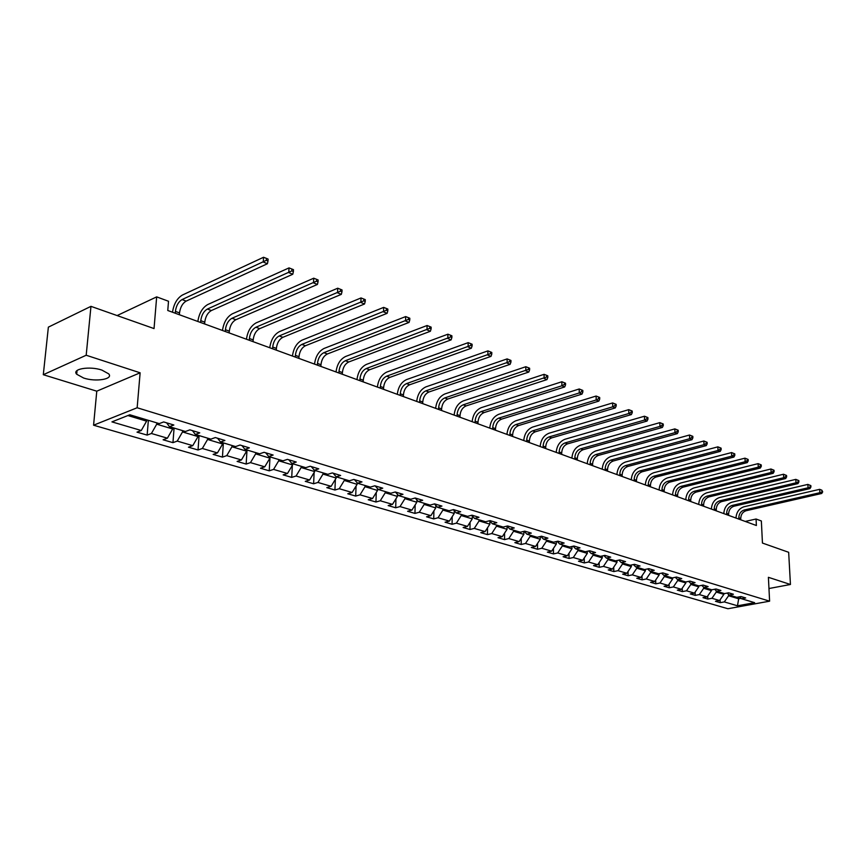 <?xml version="1.0" encoding="UTF-8"?>
<svg xmlns="http://www.w3.org/2000/svg" width="866" height="866" viewBox="0 0 866 866"><rect width="100%" height="100%" fill="white"/><g stroke="black" fill="none" stroke-linecap="round" stroke-linejoin="round"><path stroke-width="1.3" d="M101.885 370.085C89.653 365.874 71.542 368.905 76.695 374.242L83.688 378.052C95.866 382.144 113.684 379.2 108.683 373.852L101.885 370.085M93.571 425.206L727.905 608.733L769.603 601.177L137.153 407.756L93.571 425.206L96.776 391.183L140.13 372.802L86.189 355.244L43.3 374.707L96.776 391.183M43.3 374.707L48.366 327.142L90.962 306.348L154.04 328.582L156.67 296.876L117.105 315.57M768.965 588.523L790.442 584.485L788.666 552.302L762.448 543.058L761.355 520.975L756.061 519.015L745.215 521.44M86.189 355.244L90.962 306.348M739.477 596.826L741.513 598.731L745.691 597.962L741.004 596.544L736.814 597.323L729.226 595.039L733.415 594.249L728.631 592.799L724.431 593.6L716.691 591.262L720.902 590.46L716.009 588.988L711.798 589.789L703.885 587.419L708.117 586.596L703.127 585.091L698.894 585.914L690.83 583.489L695.073 582.645L689.975 581.108L685.731 581.952L677.493 579.473L681.748 578.618L676.552 577.048L672.287 577.914L663.865 575.381L668.141 574.504L662.836 572.902L658.55 573.779L649.955 571.192L654.241 570.304L648.818 568.659L644.52 569.557L635.741 566.916L640.039 566.007L634.497 564.329L630.188 565.249L621.214 562.554L625.533 561.623L619.861 559.901L615.542 560.843L606.362 558.083L610.692 557.13L604.901 555.377L600.56 556.34L591.186 553.515L595.527 552.54L589.605 550.754L585.254 551.739L575.652 548.849L580.014 547.853L573.952 546.024L569.59 547.02L559.772 544.075L564.145 543.047L557.942 541.174L553.569 542.203L543.523 539.182L547.897 538.143L541.553 536.216L537.169 537.277L526.885 534.181L531.28 533.11L524.774 531.15L520.379 532.222L509.858 529.061L514.263 527.968L507.606 525.954L503.2 527.058L492.418 523.811L496.824 522.696L490.015 520.628L485.599 521.765L474.557 518.442L478.974 517.294L471.992 515.183L467.564 516.342L456.252 512.932L460.68 511.763L453.524 509.598L449.097 510.778L437.492 507.292L441.931 506.09L434.591 503.871L430.153 505.084L418.256 501.511L422.695 500.277L415.171 498.004L410.733 499.249L398.533 495.579L402.971 494.313L395.253 491.975L390.815 493.252L378.29 489.485L382.74 488.186L374.816 485.794L370.367 487.103L357.528 483.239L361.977 481.907L353.837 479.45L349.388 480.792L336.203 476.83L336.17 478.032L323.007 474.081L323.061 472.879M741.513 598.731L754.632 602.682L737.486 605.799L724.301 601.913L720.209 602.671L720.09 599.781M166.64 422.835L169.433 426.678L173.839 425.011L163.663 421.937L159.279 423.615L129.846 414.771L111.931 421.883L141.266 430.51L137.012 432.145L147.144 435.1L151.409 433.487L167.387 438.185L163.111 439.776L172.951 442.656L177.238 441.086L192.761 445.654L188.474 447.192L198.043 449.984L202.33 448.469L217.431 452.907L213.133 454.401L222.432 457.118L226.74 455.635L241.419 459.954L237.111 461.416L246.161 464.057L250.48 462.617L264.758 466.817L260.45 468.235L269.25 470.812L273.569 469.404L287.469 473.496L283.15 474.871L291.723 477.382L296.053 476.019L309.584 479.991L305.265 481.344L313.611 483.78L317.941 482.449L331.126 486.324L326.796 487.634L334.925 490.015L339.255 488.716L352.105 492.494L347.775 493.772L355.699 496.088L360.029 494.822L372.553 498.502L368.223 499.747L375.952 502.009L380.271 500.775L392.482 504.369L388.163 505.582L395.697 507.779L400.016 506.578L411.924 510.085L407.605 511.265L414.955 513.419L419.274 512.239L430.878 515.66L426.57 516.807L433.736 518.907L438.055 517.76L449.389 521.094L445.081 522.22L452.074 524.266L456.382 523.151L467.445 526.409L463.148 527.502L469.978 529.505L474.276 528.412L485.079 531.594L480.792 532.666L487.461 534.614L491.758 533.553L502.302 536.649L498.015 537.699L504.542 539.615L508.818 538.565L519.135 541.596L514.859 542.625L521.224 544.487L525.5 543.469L535.567 546.435L531.302 547.442L537.537 549.26L541.791 548.265L551.642 551.155L547.388 552.14L553.471 553.915L557.726 552.952L567.349 555.777L563.106 556.741L569.059 558.483L573.303 557.531L582.721 560.291L578.488 561.233L584.312 562.932L588.534 562.002L597.746 564.719L593.524 565.628L599.229 567.295L603.44 566.386L612.457 569.038L608.246 569.936L613.821 571.571L618.021 570.672L626.843 573.27L622.643 574.147L628.11 575.738L632.299 574.872L640.927 577.405L636.748 578.272L642.096 579.83L646.274 578.975L654.728 581.465L650.55 582.309L655.789 583.836L659.957 583.002L668.227 585.438L664.07 586.26L669.202 587.765L673.347 586.942L681.455 589.324L677.32 590.136L682.343 591.608L686.478 590.796L694.424 593.134L690.299 593.924L695.214 595.364L699.338 594.585L707.121 596.869L703.008 597.648L707.836 599.055L711.939 598.287L719.57 600.528L715.478 601.296L720.209 602.671M169.433 426.678L185.454 431.495L189.871 429.861L199.743 432.848L195.326 434.461L210.893 439.138L215.309 437.557L224.9 440.458L220.484 442.028L235.606 446.575L240.034 445.027L249.354 447.852L244.926 449.378L259.627 453.806L264.065 452.301L273.136 455.04L268.698 456.523L282.998 460.831L287.436 459.37L296.259 462.033L291.81 463.483L305.73 467.662L310.18 466.244L318.753 468.842L314.304 470.249L327.857 474.319L332.306 472.933L340.652 475.466L336.203 476.83L333.161 473.193M156.67 296.876L168.513 301.26L167.766 310.493L756.386 525.51L756.061 519.015M723.824 593.416L723.868 594.347L716.247 592.063L716.204 590.807M727.159 593.08L729.226 595.039M719.57 600.528L723.868 594.347M711.939 598.287L716.247 592.063M711.408 589.681L711.441 590.623L703.679 588.285L703.636 587.17M714.58 589.259L716.691 591.262M707.121 596.869L711.441 590.623M699.338 594.585L703.679 588.285M698.732 585.871L698.765 586.823L690.841 584.442L690.808 583.467M701.741 585.362L703.885 587.419M694.424 593.134L698.765 586.823M686.478 590.796L690.841 584.442M685.807 581.941L685.84 582.937L677.742 580.512L677.71 579.549M688.632 581.378L690.83 583.489M681.455 589.324L685.84 582.937M673.347 586.942L677.742 580.512M672.601 577.849L672.633 578.975L664.374 576.496L664.352 575.522M675.253 577.308L677.493 579.473M668.227 585.438L672.633 578.975M659.957 583.002L664.374 576.496M659.123 573.66L659.156 574.937L650.723 572.404L650.702 571.419M661.592 573.151L663.865 575.381M654.728 581.465L659.156 574.937M646.274 578.975L650.723 572.404M645.365 569.384L645.397 570.802L636.781 568.226L636.759 567.23M647.627 568.908L649.955 571.192M640.927 577.405L645.397 570.802M632.299 574.872L636.781 568.226M631.303 565.011L631.336 566.591L622.535 563.95L622.524 562.943M633.371 564.567L635.741 566.916M626.843 573.27L631.336 566.591M618.021 570.672L622.535 563.95M616.949 560.54L616.982 562.283L607.986 559.577L607.975 558.57M618.789 560.14L621.214 562.554M612.457 569.038L616.982 562.283M603.44 566.386L607.986 559.577M602.281 555.961L602.303 557.877L593.113 555.117L593.102 554.099M603.894 555.604L606.362 558.083M597.746 564.719L602.303 557.877M588.534 562.002L593.113 555.117M587.278 551.274L587.31 553.374L577.914 550.56L577.903 549.52M588.663 550.96L591.186 553.515M582.721 560.291L587.31 553.374M573.303 557.531L577.914 550.56M571.95 546.478L571.971 548.773L562.37 545.894L562.359 544.855M573.086 546.219L575.652 548.849M567.349 555.777L571.971 548.773M557.726 552.952L562.37 545.894M556.275 541.564L556.297 544.075L546.468 541.12L546.468 540.07M557.152 541.358L559.772 544.075M551.642 551.155L556.297 544.075M541.791 548.265L546.468 541.12M540.254 536.53L540.254 539.258L530.209 536.249L530.198 535.177M540.839 536.39L543.523 539.182M535.567 546.435L540.254 539.258M525.5 543.469L530.209 536.249M523.854 531.378L523.843 534.344L513.56 531.248L513.56 530.176M524.146 531.302L526.885 534.181M519.135 541.596L523.843 534.344M508.818 538.565L513.56 531.248M509.858 529.061L507.065 526.084L507.054 529.299L496.521 526.138L496.532 525.056M502.302 536.649L507.054 529.299M491.758 533.553L496.521 526.138M489.885 521.094L489.864 524.146L479.082 520.91L479.093 519.806M489.571 520.747L492.418 523.811M485.079 531.594L489.864 524.146M474.276 528.412L479.082 520.91M472.295 515.984L472.262 518.864L461.221 515.551L461.232 514.436M471.645 515.27L474.557 518.442M467.445 526.409L472.262 518.864M456.382 523.151L461.221 515.551M454.282 510.767L454.239 513.451L442.927 510.063L442.937 508.937M453.275 509.663L456.252 512.932M449.389 521.094L454.239 513.451M438.055 517.76L442.927 510.063M435.815 505.43L435.76 507.909L424.167 504.434L424.199 503.298M434.451 503.904L437.492 507.292M430.878 515.66L435.76 507.909M419.274 512.239L424.167 504.434M416.892 499.963L416.838 502.237L404.952 498.664L404.985 497.517M415.15 498.004L418.256 501.511M411.924 510.085L416.838 502.237M400.016 506.578L404.952 498.664M397.483 494.378L397.429 496.413L385.24 492.754L385.283 491.596M395.426 492.029L398.533 495.579M392.482 504.369L397.429 496.413M380.271 500.775L385.24 492.754M377.587 488.673L377.533 490.437L365.03 486.692L365.073 485.512M375.205 485.913L378.29 489.485M372.553 498.502L377.533 490.437M360.029 494.822L365.03 486.692M357.171 482.827L357.117 484.321L344.289 480.468L344.343 479.277M354.465 479.634L357.528 483.239M352.105 492.494L357.117 484.321M339.255 488.716L344.289 480.468M331.126 486.324L336.17 478.032M317.941 482.449L323.007 474.081M314.726 470.368L314.672 471.58L301.151 467.532L301.216 466.309M311.295 466.579L314.304 470.249M309.584 479.991L314.672 471.58M296.053 476.019L301.151 467.532M292.654 463.732L292.589 464.955L278.711 460.788L278.776 459.554M288.822 459.792L291.81 463.483M287.469 473.496L292.589 464.955M273.569 469.404L278.711 460.788M269.986 456.912L269.911 458.157L255.643 453.871L255.719 452.626M265.743 452.81L268.698 456.523M264.758 466.817L269.911 458.157M250.48 462.617L255.643 453.871M246.691 449.909L246.604 451.164L231.947 446.759L232.023 445.503M242.004 445.622L244.926 449.378M241.419 459.954L246.604 451.164M226.74 455.635L231.947 446.759M222.735 442.699L222.649 443.977L207.58 439.452L207.667 438.174M217.593 438.25L220.484 442.028M217.431 452.907L222.649 443.977M202.33 448.469L207.58 439.452M198.108 435.295L198.022 436.583L182.51 431.928L182.607 430.629M192.479 430.651L195.326 434.461M192.761 445.654L198.022 436.583M177.238 441.086L182.51 431.928M172.778 427.674L172.67 428.984L156.714 424.188L156.822 422.879M167.387 438.185L172.67 428.984M151.409 433.487L156.714 424.188M146.7 419.837L146.592 421.157L127.887 415.539M141.266 430.51L146.592 421.157M140.13 372.802L137.153 407.756M790.442 584.485L768.402 577.319L769.603 601.177M738.579 596.988L738.666 598.785L741.09 598.33M728.512 594.368L728.577 595.765L738.666 598.785L737.486 605.799M724.301 601.913L728.577 595.765M147.144 435.1L148.357 420.335M172.951 442.656L174.077 428.064M198.043 449.984L199.072 435.587M222.432 457.118L223.374 442.894M246.161 464.057L247.016 450.006M269.25 470.812L270.03 456.923M291.723 477.382L292.34 465.388M313.611 483.78L314.131 472.479M334.925 490.015L335.369 479.353M355.699 496.088L356.078 486.021M375.952 502.009L376.255 492.505M395.697 507.779L395.946 498.794M414.955 513.419L415.16 504.91M433.736 518.907L433.898 510.864M452.074 524.266L452.204 516.656M469.978 529.505L470.065 522.295M487.461 534.614L487.526 527.795M504.542 539.615L504.575 533.142M521.224 544.487L521.235 538.36M537.537 549.26L537.515 543.447M553.471 553.915L553.439 548.416M569.059 558.483L569.016 553.255M584.312 562.932L584.247 557.985M599.229 567.295L599.153 562.608M613.821 571.571L613.745 567.122M628.11 575.738L628.012 571.528M642.096 579.83L641.998 575.836M655.789 583.836L655.681 580.047M669.202 587.765L669.093 584.171M682.343 591.608L682.235 588.198M695.214 595.364L695.106 592.149M707.836 599.055L707.717 596.003M179.381 314.726L179.522 312.907C180.301 307.246 182.51 303.317 186.168 301.108L267.41 263.74L263.275 262.019L263.556 257.267L182.412 295.035C177.108 298.218 173.806 303.944 172.496 312.215M175.257 313.221L175.408 311.403C176.188 305.73 178.407 301.79 182.055 299.571L266.338 260.309L267.995 261.002L268.103 259.096L266.447 258.404L266.338 260.309M266.447 258.404L263.556 257.267M267.41 263.74L267.995 261.002M204.636 323.96L204.766 322.152C205.513 316.566 207.71 312.702 211.369 310.548L292.784 274.251L288.768 272.584L289.028 267.897L207.699 304.561C202.395 307.679 199.104 313.308 197.849 321.481M200.641 322.498L200.771 320.691C201.518 315.094 203.726 311.219 207.385 309.054L291.788 270.906L293.39 271.567L293.487 269.694L291.885 269.023L291.788 270.906M291.885 269.023L289.028 267.897M292.784 274.251L293.39 271.567M229.187 332.923L229.306 331.148C230.02 325.627 232.207 321.816 235.866 319.716L317.411 284.459L313.514 282.846L313.741 278.202L232.283 313.838C226.968 316.869 223.699 322.412 222.486 330.476M225.301 331.505L225.42 329.719C226.134 324.198 228.332 320.377 231.991 318.266L316.491 281.179L318.038 281.829L318.136 279.978L316.577 279.328L316.491 281.179M316.577 279.328L313.741 278.202M317.411 284.459L318.038 281.829M253.067 341.648L253.175 339.894C253.857 334.438 256.022 330.693 259.692 328.636L341.312 294.364L337.534 292.795L337.729 288.216L256.184 322.845C250.859 325.811 247.611 331.267 246.453 339.234M249.289 340.262L249.397 338.509C250.079 333.042 252.255 329.286 255.925 327.229L340.468 291.16L341.973 291.788L342.048 289.958L340.544 289.331L340.468 291.16M340.544 289.331L337.729 288.216M341.312 294.364L341.973 291.788M276.297 350.135L276.384 348.392C277.033 343.012 279.198 339.32 282.868 337.307L364.532 303.988L360.862 302.461L361.025 297.947L279.437 331.613C274.1 334.503 270.885 339.883 269.759 347.753M272.617 348.792L272.714 347.05C273.364 341.659 275.529 337.957 279.198 335.943L363.752 300.859L365.225 301.465L365.29 299.658L363.817 299.041L363.752 300.859M363.817 299.041L361.025 297.947M364.532 303.988L365.225 301.465M298.9 358.394L298.986 356.673C299.604 351.358 301.747 347.71 305.417 345.75L387.102 313.34L383.53 311.857L383.67 307.387L302.061 340.143C296.724 342.968 293.52 348.262 292.448 356.034M295.317 357.084L295.403 355.363C296.02 350.037 298.175 346.389 301.844 344.419L386.377 310.266L387.806 310.862L387.86 309.075L386.431 308.48L386.377 310.266M386.431 308.48L383.67 307.387M387.102 313.34L387.806 310.862M320.896 366.426L320.972 364.727C321.567 359.477 323.7 355.894 327.37 353.978L409.033 322.433L405.559 320.994L405.678 316.577L324.079 348.446C318.753 351.206 315.57 356.424 314.531 364.099M317.411 365.16L317.486 363.449C318.082 358.188 320.214 354.595 323.884 352.668L408.373 319.424L409.759 320.009L409.813 318.244L408.416 317.66L408.373 319.424M408.416 317.66L405.678 316.577M409.033 322.433L409.759 320.009M342.33 374.253L342.395 372.575C342.958 367.379 345.079 363.85 348.738 361.977L430.37 331.267L426.992 329.87L427.09 325.508L345.523 356.521C340.197 359.228 337.036 364.37 336.04 371.958M338.931 373.019L338.996 371.33C339.569 366.134 341.691 362.583 345.35 360.711L429.763 328.322L431.116 328.885L431.149 327.142L429.796 326.579L429.763 328.322M429.796 326.579L427.09 325.508M430.37 331.267L431.116 328.885M363.2 381.884L363.265 380.217C363.807 375.086 365.907 371.601 369.565 369.771L451.121 339.873L447.83 338.509L447.906 334.2L366.415 364.402C361.09 367.043 357.95 372.109 356.987 379.611M359.899 380.672L359.953 379.005C360.494 373.863 362.605 370.377 366.264 368.537L450.569 336.982L451.879 337.534L451.911 335.813L450.601 335.261L450.569 336.982M450.601 335.261L447.906 334.2M451.121 339.873L451.879 337.534M383.551 389.31L383.595 387.676C384.114 382.599 386.204 379.167 389.862 377.37L471.31 348.24L468.116 346.92L468.17 342.655L386.766 372.077C381.451 374.664 378.334 379.665 377.403 387.07M380.326 388.141L380.369 386.496C380.888 381.408 382.978 377.966 386.637 376.169L470.823 345.415L472.1 345.945L472.122 344.246L470.844 343.705L470.823 345.415M470.844 343.705L468.17 342.655M471.31 348.24L472.1 345.945M403.383 396.563L403.426 394.939C403.913 389.916 405.981 386.528 409.64 384.775L490.979 356.391L487.861 355.103L487.904 350.882L406.609 379.557C401.304 382.09 398.198 387.015 397.31 394.344M400.233 395.416L400.276 393.781C400.774 388.758 402.852 385.359 406.5 383.606L490.535 353.62L491.78 354.14L491.791 352.451L490.546 351.932L490.535 353.62M490.546 351.932L487.904 350.882M490.979 356.391L491.78 354.14M422.716 403.621L422.749 402.019C423.225 397.061 425.282 393.716 428.93 391.995L510.128 364.326L507.097 363.07L507.108 358.903L425.964 386.853C420.66 389.332 417.574 394.192 416.719 401.434M419.653 402.506L419.685 400.893C420.162 395.924 422.218 392.579 425.866 390.847L509.728 361.609L510.94 362.118L510.951 360.451L509.738 359.942L509.728 361.609M509.738 359.942L507.108 358.903M510.128 364.326L510.94 362.118M441.584 410.516L441.606 408.925C442.061 404.021 444.106 400.731 447.744 399.042L528.79 372.055L525.824 370.832L525.835 366.719L444.832 393.965C439.538 396.39 436.486 401.185 435.652 408.351M438.586 409.423L438.618 407.832C439.073 402.917 441.119 399.616 444.756 397.927L528.433 369.392L529.613 369.89L529.613 368.234L528.433 367.747L528.433 369.392M528.433 367.747L525.835 366.719M528.79 372.055L529.613 369.89M459.987 417.239L460.008 415.669C460.441 410.82 462.466 407.561 466.103 405.916L546.966 379.6L544.086 378.399L544.075 374.329L463.245 400.915C457.962 403.285 454.921 408.016 454.13 415.095M457.064 416.178L457.096 414.598C457.519 409.737 459.554 406.479 463.191 404.823L546.663 376.981L547.81 377.457L547.799 375.833L546.652 375.346L546.663 376.981M546.652 375.346L544.075 374.329M546.966 379.6L547.81 377.457M477.956 423.799L477.967 422.251C478.378 417.444 480.392 414.24 484.018 412.617L564.697 386.94L561.882 385.781L561.861 381.754L481.215 407.68C475.943 410.019 472.933 414.684 472.165 421.688M475.109 422.76L475.12 421.201C475.531 416.394 477.545 413.179 481.171 411.556L561.882 385.781L564.426 384.374L565.552 384.84L565.53 383.227L564.415 382.761L564.426 384.374M564.415 382.761L561.861 381.754M564.697 386.94L565.552 384.84M495.493 430.207L495.504 428.67C495.893 423.929 497.896 420.757 501.511 419.166L581.984 394.106L579.246 392.969L579.202 388.986L498.762 414.294C493.501 416.578 490.502 421.19 489.766 428.118M492.711 429.19L492.722 427.652C493.111 422.9 495.114 419.718 498.74 418.126L579.246 392.969L581.757 391.584L582.85 392.038L582.829 390.447L581.736 389.992L581.757 391.584M581.736 389.992L579.202 388.986M581.984 394.106L582.85 392.038M512.629 436.464L512.629 434.949C512.997 430.25 514.989 427.122 518.593 425.563L598.85 401.099L596.176 399.984L596.111 396.043L515.898 420.757C510.648 422.998 507.671 427.544 506.956 434.396M509.912 435.479L509.912 433.953C510.291 429.244 512.271 426.115 515.887 424.546L596.176 399.984L598.655 398.62L599.727 399.064L599.694 397.494L598.633 397.039L598.655 398.62M598.633 397.039L596.111 396.043M598.85 401.099L599.727 399.064M529.364 442.58L529.364 441.075C529.711 436.421 531.681 433.336 535.285 431.809L615.304 407.918L612.695 406.836L612.619 402.939L532.633 427.068C527.405 429.265 524.439 433.747 523.757 440.534M526.701 441.606L526.701 440.101C527.058 435.446 529.039 432.35 532.633 430.824L612.695 406.836L615.141 405.483L616.191 405.916L616.159 404.357L615.12 403.924L615.141 405.483M615.12 403.924L612.619 402.939M615.304 407.918L616.191 405.916M545.71 448.556L545.71 447.062C546.045 442.461 548.005 439.419 551.588 437.915L631.368 414.576L628.824 413.515L628.738 409.661L548.979 433.238C543.772 435.382 540.828 439.82 540.168 446.531M543.112 447.603L543.112 446.109C543.447 441.508 545.418 438.456 549.001 436.951L628.824 413.515L631.238 412.184L632.267 412.606L632.223 411.069L631.206 410.636L631.238 412.184M631.206 410.636L628.738 409.661M631.368 414.576L632.267 412.606M561.698 454.39L561.688 452.918C562.002 448.361 563.95 445.351 567.522 443.879L647.054 421.071L644.564 420.042L644.466 416.221L564.968 439.257C559.772 441.368 556.849 445.752 556.21 452.388M559.155 453.47L559.144 451.987C559.468 447.43 561.417 444.41 564.989 442.937L644.564 420.042L646.956 418.722L647.952 419.144L647.92 417.607L646.924 417.195L646.956 418.722M646.924 417.195L644.466 416.221M647.054 421.071L647.952 419.144M577.319 460.106L577.308 458.634C577.611 454.13 579.538 451.164 583.099 449.714L662.371 427.425L659.946 426.418L659.838 422.64L580.588 445.146C575.403 447.224 572.513 451.543 571.896 458.125M574.84 459.197L574.818 457.735C575.132 453.221 577.07 450.233 580.631 448.794L659.946 426.418L662.306 425.109L663.28 425.52L663.237 424.004L662.263 423.604L662.306 425.109M662.263 423.604L659.838 422.64M662.371 427.425L663.28 425.52M592.593 465.681L592.582 464.23C592.864 459.77 594.79 456.837 598.341 455.419L677.342 433.628L674.96 432.643L674.841 428.897L595.862 450.915C590.699 452.94 587.819 457.216 587.235 463.721M590.168 464.793L590.157 463.342C590.45 458.883 592.366 455.938 595.916 454.52L674.96 432.643L677.309 431.355L678.251 431.744L678.208 430.25L677.255 429.861L677.309 431.355M677.255 429.861L674.841 428.897M677.342 433.628L678.251 431.744M607.542 471.147L607.521 469.708C607.791 465.291 609.696 462.39 613.236 461.004L691.966 439.69L689.639 438.726L689.509 435.024L610.811 456.544C605.659 458.536 602.801 462.758 602.227 469.199M605.172 470.27L605.15 468.842C605.421 464.414 607.337 461.513 610.876 460.117L689.639 438.726L691.956 437.449L692.887 437.839L692.832 436.356L691.902 435.966L691.956 437.449M691.902 435.966L689.509 435.024M691.966 439.69L692.887 437.839M622.167 476.484L622.134 475.066C622.394 470.693 624.289 467.824 627.818 466.46L706.255 445.611L703.993 444.669L703.852 441L625.425 462.054C620.305 464.014 617.458 468.192 616.906 474.568M619.84 475.64L619.818 474.211C620.078 469.837 621.972 466.958 625.501 465.594L703.993 444.669L706.277 443.414L707.186 443.793L707.132 442.32L706.223 441.941L706.277 443.414M706.223 441.941L703.852 441M706.255 445.611L707.186 443.793M636.478 481.713L636.445 480.305C636.694 475.975 638.578 473.139 642.085 471.797L720.231 451.403L718.011 450.482L717.86 446.856L639.736 467.445C634.626 469.372 631.801 473.496 631.271 479.807M634.204 480.879L634.172 479.472C634.421 475.142 636.304 472.295 639.822 470.952L718.011 450.482L720.274 449.238L721.162 449.606L721.107 448.155L720.22 447.787L720.274 449.238M720.22 447.787L717.86 446.856M720.231 451.403L721.162 449.606M650.485 486.833L650.442 485.436C650.68 481.15 652.553 478.346 656.049 477.025L733.903 457.064L731.727 456.166L731.575 452.572L653.743 472.728C648.645 474.622 645.841 478.692 645.332 484.949M648.255 486.021L648.223 484.624C648.461 480.327 650.334 477.523 653.83 476.203L731.727 456.166L733.967 454.942L734.833 455.3L734.769 453.86L733.903 453.503L733.967 454.942M733.903 453.503L731.575 452.572M733.903 457.064L734.833 455.3M664.2 491.834L664.157 490.459C664.384 486.216 666.235 483.445 669.721 482.145L747.271 462.606L745.15 461.73L744.977 458.168L667.448 477.902C662.371 479.753 659.589 483.78 659.091 489.972M662.014 491.044L661.981 489.658C662.209 485.404 664.06 482.633 667.556 481.334L745.15 461.73L747.358 460.517L748.213 460.864L748.148 459.445L747.293 459.088L747.358 460.517M747.293 459.088L744.977 458.168M747.271 462.606L748.213 460.864M677.623 496.748L677.58 495.374C677.797 491.174 679.637 488.435 683.112 487.157L760.348 468.03L758.27 467.164L758.096 463.646L680.871 482.957C675.816 484.787 673.055 488.77 672.579 494.897M675.491 495.969L675.448 494.594C675.664 490.383 677.504 487.645 680.979 486.367L758.27 467.164L760.467 465.962L761.301 466.309L761.225 464.901L760.391 464.555L760.467 465.962M760.391 464.555L758.096 463.646M760.348 468.03L761.301 466.309M690.776 501.544L690.732 500.191C690.927 496.034 692.768 493.317 696.221 492.072L773.154 473.334L771.119 472.49L770.935 469.004L694.023 487.915C688.99 489.712 686.24 493.652 685.775 499.725M688.687 500.786L688.643 499.433C688.849 495.255 690.678 492.548 694.142 491.293L771.119 472.49L773.284 471.299L774.107 471.645L774.031 470.249L773.219 469.902L773.284 471.299M773.219 469.902L770.935 469.004M773.154 473.334L774.107 471.645M703.668 506.253L703.614 504.91C703.809 500.786 705.628 498.112 709.07 496.878L785.689 478.53L783.698 477.707L783.503 474.243L706.905 492.776C701.882 494.54 699.154 498.426 698.71 504.445M701.622 505.506L701.568 504.164C701.763 500.028 703.582 497.344 707.024 496.11L783.698 477.707L785.841 476.527L786.642 476.863L786.555 475.477L785.765 475.142L785.841 476.527M785.765 475.142L783.503 474.243M785.689 478.53L786.642 476.863M716.29 510.875L716.236 509.544C716.42 505.452 718.228 502.8 721.659 501.587L797.954 483.607L796.006 482.806L795.811 479.374L719.527 497.528C714.526 499.271 711.82 503.114 711.387 509.078M714.288 510.139L714.233 508.807C714.418 504.716 716.225 502.053 719.657 500.84L796.006 482.806L798.907 481.961L798.831 480.598L798.051 480.273L798.127 481.637M798.051 480.273L795.811 479.374M797.954 483.607L798.907 481.961M728.674 515.389L728.609 514.068C728.782 510.02 730.579 507.4 734 506.209L809.97 488.597L808.065 487.796L807.859 484.408L731.889 502.193C726.92 503.904 724.225 507.714 723.814 513.614M726.704 514.675L726.65 513.354C726.812 509.295 728.609 506.675 732.03 505.473L808.065 487.796L810.922 486.963L810.847 485.61L810.078 485.296L810.165 486.649M810.078 485.296L807.859 484.408M809.97 488.597L810.922 486.963M740.798 519.827L740.744 518.518C740.906 514.501 742.682 511.914 746.091 510.734L821.737 493.468L819.875 492.7L819.658 489.333L744.013 506.762C739.066 508.45 736.381 512.217 735.992 518.063M738.871 519.124L738.817 517.814C738.979 513.787 740.755 511.189 744.165 510.02L819.875 492.7L822.7 491.866L821.866 490.21L821.953 491.552M821.866 490.21L819.658 489.333M821.737 493.468L822.7 491.866M175.408 311.403L179.522 312.907M182.055 299.571L186.168 301.108M200.771 320.691L204.766 322.152M207.385 309.054L211.369 310.548M225.42 329.719L229.306 331.148M231.991 318.266L235.866 319.716M249.397 338.509L253.175 339.894M255.925 327.229L259.692 328.636M272.714 347.05L276.384 348.392M279.198 335.943L282.868 337.307M295.403 355.363L298.986 356.673M301.844 344.419L305.417 345.75M317.486 363.449L320.972 364.727M323.884 352.668L327.37 353.978M338.996 371.33L342.395 372.575M345.35 360.711L348.738 361.977M359.953 379.005L363.265 380.217M366.264 368.537L369.565 369.771M380.369 386.496L383.595 387.676M386.637 376.169L389.862 377.37M400.276 393.781L403.426 394.939M406.5 383.606L409.64 384.775M419.685 400.893L422.749 402.019M425.866 390.847L428.93 391.995M438.618 407.832L441.606 408.925M444.756 397.927L447.744 399.042M457.096 414.598L460.008 415.669M463.191 404.823L466.103 405.916M475.12 421.201L477.967 422.251M481.171 411.556L484.018 412.617M492.722 427.652L495.504 428.67M498.74 418.126L501.511 419.166M509.912 433.953L512.629 434.949M515.887 424.546L518.593 425.563M526.701 440.101L529.364 441.075M532.633 430.824L535.285 431.809M543.112 446.109L545.71 447.062M549.001 436.951L551.588 437.915M559.144 451.987L561.688 452.918M564.989 442.937L567.522 443.879M574.818 457.735L577.308 458.634M580.631 448.794L583.099 449.714M590.157 463.342L592.582 464.23M595.916 454.52L598.341 455.419M605.15 468.842L607.521 469.708M610.876 460.117L613.236 461.004M619.818 474.211L622.134 475.066M625.501 465.594L627.818 466.46M634.172 479.472L636.445 480.305M639.822 470.952L642.085 471.797M648.223 484.624L650.442 485.436M653.83 476.203L656.049 477.025M661.981 489.658L664.157 490.459M667.556 481.334L669.721 482.145M675.448 494.594L677.58 495.374M680.979 486.367L683.112 487.157M688.643 499.433L690.732 500.191M694.142 491.293L696.221 492.072M701.568 504.164L703.614 504.91M707.024 496.11L709.07 496.878M714.233 508.807L716.236 509.544M719.657 500.84L721.659 501.587M726.65 513.354L728.609 514.068M732.03 505.473L734 506.209M738.817 517.814L740.744 518.518M744.165 510.02L746.091 510.734M77.063 370.507L76.695 374.242"/></g></svg>
